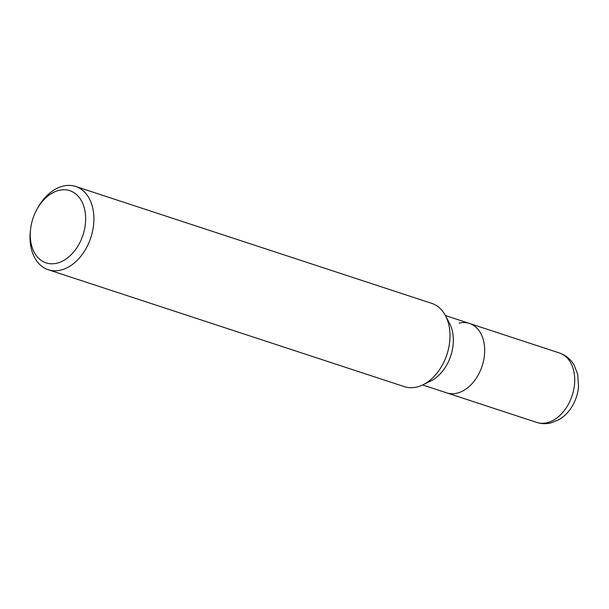 <?xml version="1.0" encoding="UTF-8"?>
<svg xmlns="http://www.w3.org/2000/svg" width="609" height="609" viewBox="0 0 609 609"><rect width="100%" height="100%" fill="white"/><g stroke="black" fill="none" stroke-linecap="round" stroke-linejoin="round"><path stroke-width="0.91" d="M37.096 209.062L37.887 207.646A43.833 30.397 108.2 0 1 63.207 186.072A43.833 30.397 108.2 0 1 75.63 186.453L431.728 303.366A43.833 30.397 108.2 0 1 445.468 315.652L449.556 323.387A36.525 25.327 108.2 0 1 453.324 341.504A36.525 25.327 108.2 0 1 430.609 381.097L422.73 384.903A43.833 30.397 108.2 0 1 416.807 387.035A43.833 30.397 108.2 0 1 404.376 386.654L48.286 269.741A43.833 30.397 108.2 0 1 30.45 230.301L30.648 228.687A37.986 26.339 108.2 0 1 37.096 209.062A37.986 26.339 108.2 0 1 59.035 190.358A37.986 26.339 108.2 0 1 85.625 220.184A37.986 26.339 108.2 0 1 56.873 263.21A37.986 26.339 108.2 0 1 30.648 228.687M459.102 323.128A36.525 25.327 108.2 0 1 469.455 323.44A36.525 25.327 108.2 0 1 484.673 351.796A36.525 25.327 108.2 0 1 446.671 392.851L422.623 384.957M445.468 315.652A43.833 30.397 108.2 0 1 449.982 337.394A43.833 30.397 108.2 0 1 422.73 384.903M75.63 186.453A43.833 30.397 108.2 0 1 92.987 229.045A43.833 30.397 108.2 0 1 60.71 270.122A43.833 30.397 108.2 0 1 48.286 269.741M469.455 323.44A36.525 25.327 108.2 0 1 483.919 358.937A36.525 25.327 108.2 0 1 457.024 393.17A36.525 25.327 108.2 0 1 446.671 392.851L536.696 422.41A36.525 25.327 108.2 0 0 547.049 422.73A36.525 25.327 108.2 0 0 573.944 388.496A36.525 25.327 108.2 0 0 559.481 352.999L445.407 315.546M559.481 352.999C565.822 355.192 570.724 359.272 574.188 365.255L577.697 374.299L578.55 386.319C577.949 393.688 575.711 400.516 571.836 406.82C568.418 412.323 564.079 416.625 558.834 419.723L550.856 422.928C546.045 424.07 541.325 423.894 536.696 422.41"/></g></svg>
